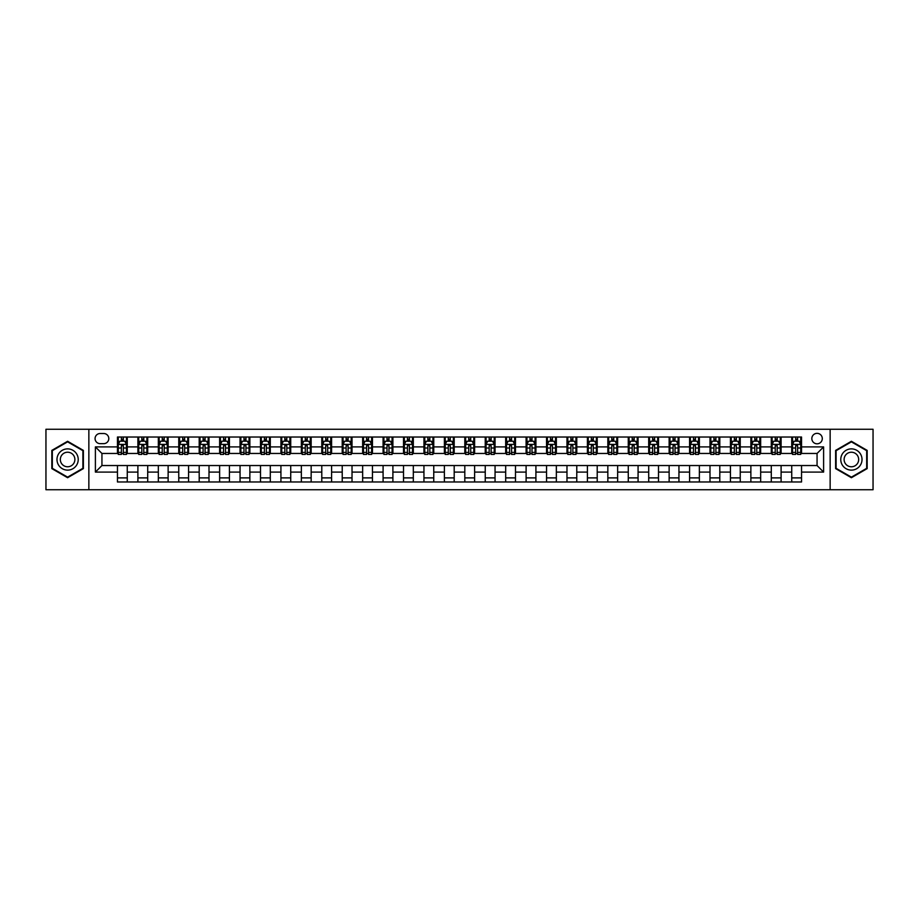 <?xml version="1.0" encoding="UTF-8"?>
<svg xmlns="http://www.w3.org/2000/svg" width="919" height="919" viewBox="0 0 919 919"><rect width="100%" height="100%" fill="white"/><g stroke="black" fill="none" stroke-linecap="round" stroke-linejoin="round"><path stroke-width="1.38" d="M817.06 433.343A5.227 5.227 0 0 0 811.833 438.581A5.227 5.227 0 0 0 817.06 443.808A5.227 5.227 0 0 0 822.298 438.581A5.227 5.227 0 0 0 817.06 433.343M830.144 489.735L873.05 489.735L873.05 429.265L830.144 429.265L830.144 489.735L88.856 489.735L88.856 429.265L45.95 429.265L45.95 489.735L88.856 489.735M100.137 443.647L103.732 443.647A5.066 5.066 0 0 0 108.798 438.581A5.066 5.066 0 0 0 103.732 433.515L100.137 433.515A5.066 5.066 0 0 0 95.071 438.581A5.066 5.066 0 0 0 100.137 443.647M830.144 429.265L88.856 429.265M117.46 472.09L95.392 472.09L95.392 446.91L117.46 446.91L117.46 453.458L101.94 453.458L101.94 465.542L117.46 465.542L117.46 481.981L801.54 481.981L801.54 465.542L817.06 465.542L817.06 453.458L801.54 453.458L801.54 446.91L823.608 446.91L823.608 472.09L801.54 472.09M801.54 446.91L801.54 437.019L117.46 437.019L117.46 446.91M791.73 437.019L791.73 453.458L792.546 453.458M795.647 453.458L797.612 453.458M800.725 453.458L801.54 453.458M791.73 453.458L780.288 453.458M771.294 437.019L771.294 453.458L772.109 453.458M775.222 453.458L777.187 453.458M771.294 453.458L759.852 453.458M750.869 437.019L750.869 453.458L751.685 453.458M754.786 453.458L756.751 453.458M750.869 453.458L739.427 453.458M730.433 437.019L730.433 453.458L731.248 453.458M734.35 453.458L736.314 453.458M730.433 453.458L718.991 453.458M709.996 437.019L709.996 453.458L710.812 453.458M713.925 453.458L715.89 453.458M709.996 453.458L698.555 453.458M689.572 437.019L689.572 453.458L690.387 453.458M693.489 453.458L695.453 453.458M689.572 453.458L678.13 453.458M669.135 437.019L669.135 453.458L669.951 453.458M673.064 453.458L675.017 453.458M669.135 453.458L657.694 453.458M648.699 437.019L648.699 453.458L649.526 453.458M652.628 453.458L654.592 453.458M648.699 453.458L637.258 453.458M628.274 437.019L628.274 453.458L629.09 453.458M632.192 453.458L634.156 453.458M628.274 453.458L616.833 453.458M607.838 437.019L607.838 453.458L608.654 453.458M611.767 453.458L613.72 453.458M607.838 453.458L596.397 453.458M587.402 437.019L587.402 453.458L588.229 453.458M591.331 453.458L593.295 453.458M587.402 453.458L575.96 453.458M566.977 437.019L566.977 453.458L567.793 453.458M570.894 453.458L572.859 453.458M566.977 453.458L555.535 453.458M546.541 437.019L546.541 453.458L547.356 453.458M550.47 453.458L552.422 453.458M546.541 453.458L535.099 453.458M526.105 437.019L526.105 453.458L526.932 453.458M530.033 453.458L531.998 453.458M526.105 453.458L514.663 453.458M505.68 437.019L505.68 453.458L506.495 453.458M509.597 453.458L511.561 453.458M505.68 453.458L494.238 453.458M485.243 437.019L485.243 453.458L486.059 453.458M489.172 453.458L491.125 453.458M485.243 453.458L473.802 453.458M464.807 437.019L464.807 453.458L465.634 453.458M468.736 453.458L470.7 453.458M464.807 453.458L453.366 453.458M444.382 437.019L444.382 453.458L445.198 453.458M448.3 453.458L450.264 453.458M444.382 453.458L432.941 453.458M423.946 437.019L423.946 453.458L424.762 453.458M427.875 453.458L429.828 453.458M423.946 453.458L412.505 453.458M403.51 437.019L403.51 453.458L404.337 453.458M407.439 453.458L409.403 453.458M403.51 453.458L392.068 453.458M383.085 437.019L383.085 453.458L383.901 453.458M387.002 453.458L388.967 453.458M383.085 453.458L371.644 453.458M362.649 437.019L362.649 453.458L363.464 453.458M366.578 453.458L368.53 453.458M362.649 453.458L351.207 453.458M342.224 437.019L342.224 453.458L343.04 453.458M346.141 453.458L348.106 453.458M342.224 453.458L330.771 453.458M321.788 437.019L321.788 453.458L322.603 453.458M325.705 453.458L327.669 453.458M321.788 453.458L310.346 453.458M301.352 437.019L301.352 453.458L302.167 453.458M305.28 453.458L307.233 453.458M301.352 453.458L289.91 453.458M280.927 437.019L280.927 453.458L281.742 453.458M284.844 453.458L286.808 453.458M280.927 453.458L269.474 453.458M260.491 437.019L260.491 453.458L261.306 453.458M264.408 453.458L266.372 453.458M260.491 453.458L249.049 453.458M240.054 437.019L240.054 453.458L240.87 453.458M243.983 453.458L245.936 453.458M240.054 453.458L228.613 453.458M219.63 437.019L219.63 453.458L220.445 453.458M223.547 453.458L225.511 453.458M219.63 453.458L208.188 453.458M199.193 437.019L199.193 453.458L200.009 453.458M203.11 453.458L205.075 453.458M199.193 453.458L187.752 453.458M178.757 437.019L178.757 453.458L179.573 453.458M182.686 453.458L184.65 453.458M178.757 453.458L167.315 453.458M158.332 437.019L158.332 453.458L159.148 453.458M162.249 453.458L164.214 453.458M158.332 453.458L146.891 453.458M137.896 437.019L137.896 453.458L138.712 453.458M141.813 453.458L143.778 453.458M137.896 453.458L126.454 453.458M117.46 453.458L118.275 453.458M121.388 453.458L123.353 453.458M117.46 465.542L127.27 465.542L127.27 481.981M801.54 465.542L127.27 465.542M127.27 437.019L127.27 453.458M117.46 441.109L118.275 441.109M121.388 441.109L123.353 441.109M126.454 441.109L127.27 441.109M117.46 477.891L127.27 477.891M137.896 465.542L137.896 481.981M147.706 437.019L147.706 453.458M137.896 441.109L138.712 441.109M141.813 441.109L143.778 441.109M146.891 441.109L147.706 441.109M147.706 465.542L147.706 481.981M137.896 477.891L147.706 477.891M158.332 465.542L158.332 481.981M168.131 465.542L168.131 481.981M158.332 477.891L168.131 477.891M168.131 437.019L168.131 453.458M158.332 441.109L159.148 441.109M162.249 441.109L164.214 441.109M167.315 441.109L168.131 441.109M178.757 465.542L178.757 481.981M188.567 465.542L188.567 481.981M178.757 477.891L188.567 477.891M188.567 437.019L188.567 453.458M178.757 441.109L179.573 441.109M182.686 441.109L184.65 441.109M187.752 441.109L188.567 441.109M199.193 465.542L199.193 481.981M209.004 465.542L209.004 481.981M199.193 477.891L209.004 477.891M209.004 437.019L209.004 453.458M199.193 441.109L200.009 441.109M203.11 441.109L205.075 441.109M208.188 441.109L209.004 441.109M219.63 465.542L219.63 481.981M229.428 465.542L229.428 481.981M219.63 477.891L229.428 477.891M229.428 437.019L229.428 453.458M219.63 441.109L220.445 441.109M223.547 441.109L225.511 441.109M228.613 441.109L229.428 441.109M240.054 465.542L240.054 481.981M249.865 465.542L249.865 481.981M240.054 477.891L249.865 477.891M249.865 437.019L249.865 453.458M240.054 441.109L240.87 441.109M243.983 441.109L245.936 441.109M249.049 441.109L249.865 441.109M260.491 465.542L260.491 481.981M270.301 465.542L270.301 481.981M260.491 477.891L270.301 477.891M270.301 437.019L270.301 453.458M260.491 441.109L261.306 441.109M264.408 441.109L266.372 441.109M269.474 441.109L270.301 441.109M280.927 465.542L280.927 481.981M290.726 465.542L290.726 481.981M280.927 477.891L290.726 477.891M290.726 437.019L290.726 453.458M280.927 441.109L281.742 441.109M284.844 441.109L286.808 441.109M289.91 441.109L290.726 441.109M301.352 465.542L301.352 481.981M311.162 465.542L311.162 481.981M301.352 477.891L311.162 477.891M311.162 437.019L311.162 453.458M301.352 441.109L302.167 441.109M305.28 441.109L307.233 441.109M310.346 441.109L311.162 441.109M321.788 465.542L321.788 481.981M331.598 465.542L331.598 481.981M321.788 477.891L331.598 477.891M331.598 437.019L331.598 453.458M321.788 441.109L322.603 441.109M325.705 441.109L327.669 441.109M330.771 441.109L331.598 441.109M342.224 465.542L342.224 481.981M352.023 465.542L352.023 481.981M342.224 477.891L352.023 477.891M352.023 437.019L352.023 453.458M342.224 441.109L343.04 441.109M346.141 441.109L348.106 441.109M351.207 441.109L352.023 441.109M362.649 465.542L362.649 481.981M372.459 465.542L372.459 481.981M362.649 477.891L372.459 477.891M372.459 437.019L372.459 453.458M362.649 441.109L363.464 441.109M366.578 441.109L368.53 441.109M371.644 441.109L372.459 441.109M383.085 465.542L383.085 481.981M392.895 465.542L392.895 481.981M383.085 477.891L392.895 477.891M392.895 437.019L392.895 453.458M383.085 441.109L383.901 441.109M387.002 441.109L388.967 441.109M392.068 441.109L392.895 441.109M403.51 465.542L403.51 481.981M413.32 465.542L413.32 481.981M403.51 477.891L413.32 477.891M413.32 437.019L413.32 453.458M403.51 441.109L404.337 441.109M407.439 441.109L409.403 441.109M412.505 441.109L413.32 441.109M423.946 465.542L423.946 481.981M433.757 465.542L433.757 481.981M423.946 477.891L433.757 477.891M433.757 437.019L433.757 453.458M423.946 441.109L424.762 441.109M427.875 441.109L429.828 441.109M432.941 441.109L433.757 441.109M444.382 465.542L444.382 481.981M454.193 465.542L454.193 481.981M444.382 477.891L454.193 477.891M454.193 437.019L454.193 453.458M444.382 441.109L445.198 441.109M448.3 441.109L450.264 441.109M453.366 441.109L454.193 441.109M464.807 465.542L464.807 481.981M474.618 465.542L474.618 481.981M464.807 477.891L474.618 477.891M474.618 437.019L474.618 453.458M464.807 441.109L465.634 441.109M468.736 441.109L470.7 441.109M473.802 441.109L474.618 441.109M485.243 465.542L485.243 481.981M495.054 465.542L495.054 481.981M485.243 477.891L495.054 477.891M495.054 437.019L495.054 453.458M485.243 441.109L486.059 441.109M489.172 441.109L491.125 441.109M494.238 441.109L495.054 441.109M505.68 465.542L505.68 481.981M515.49 465.542L515.49 481.981M505.68 477.891L515.49 477.891M515.49 437.019L515.49 453.458M505.68 441.109L506.495 441.109M509.597 441.109L511.561 441.109M514.663 441.109L515.49 441.109M526.105 465.542L526.105 481.981M535.915 465.542L535.915 481.981M526.105 477.891L535.915 477.891M535.915 437.019L535.915 453.458M526.105 441.109L526.932 441.109M530.033 441.109L531.998 441.109M535.099 441.109L535.915 441.109M546.541 465.542L546.541 481.981M556.351 465.542L556.351 481.981M546.541 477.891L556.351 477.891M556.351 437.019L556.351 453.458M546.541 441.109L547.356 441.109M550.47 441.109L552.422 441.109M555.535 441.109L556.351 441.109M566.977 465.542L566.977 481.981M576.776 465.542L576.776 481.981M566.977 477.891L576.776 477.891M576.776 437.019L576.776 453.458M566.977 441.109L567.793 441.109M570.894 441.109L572.859 441.109M575.96 441.109L576.776 441.109M587.402 465.542L587.402 481.981M597.212 465.542L597.212 481.981M587.402 477.891L597.212 477.891M597.212 437.019L597.212 453.458M587.402 441.109L588.229 441.109M591.331 441.109L593.295 441.109M596.397 441.109L597.212 441.109M607.838 465.542L607.838 481.981M617.648 465.542L617.648 481.981M607.838 477.891L617.648 477.891M617.648 437.019L617.648 453.458M607.838 441.109L608.654 441.109M611.767 441.109L613.72 441.109M616.833 441.109L617.648 441.109M628.274 465.542L628.274 481.981M638.073 465.542L638.073 481.981M628.274 477.891L638.073 477.891M638.073 437.019L638.073 453.458M628.274 441.109L629.09 441.109M632.192 441.109L634.156 441.109M637.258 441.109L638.073 441.109M648.699 465.542L648.699 481.981M658.509 465.542L658.509 481.981M648.699 477.891L658.509 477.891M658.509 437.019L658.509 453.458M648.699 441.109L649.526 441.109M652.628 441.109L654.592 441.109M657.694 441.109L658.509 441.109M669.135 465.542L669.135 481.981M678.946 465.542L678.946 481.981M669.135 477.891L678.946 477.891M678.946 437.019L678.946 453.458M669.135 441.109L669.951 441.109M673.064 441.109L675.017 441.109M678.13 441.109L678.946 441.109M689.572 465.542L689.572 481.981M699.37 465.542L699.37 481.981M689.572 477.891L699.37 477.891M699.37 437.019L699.37 453.458M689.572 441.109L690.387 441.109M693.489 441.109L695.453 441.109M698.555 441.109L699.37 441.109M709.996 465.542L709.996 481.981M719.807 465.542L719.807 481.981M709.996 477.891L719.807 477.891M719.807 437.019L719.807 453.458M709.996 441.109L710.812 441.109M713.925 441.109L715.89 441.109M718.991 441.109L719.807 441.109M730.433 465.542L730.433 481.981M740.243 465.542L740.243 481.981M730.433 477.891L740.243 477.891M740.243 437.019L740.243 453.458M730.433 441.109L731.248 441.109M734.35 441.109L736.314 441.109M739.427 441.109L740.243 441.109M750.869 465.542L750.869 481.981M760.668 465.542L760.668 481.981M750.869 477.891L760.668 477.891M760.668 437.019L760.668 453.458M750.869 441.109L751.685 441.109M754.786 441.109L756.751 441.109M759.852 441.109L760.668 441.109M771.294 465.542L771.294 481.981M781.104 465.542L781.104 481.981M771.294 477.891L781.104 477.891M781.104 437.019L781.104 453.458M771.294 441.109L772.109 441.109M775.222 441.109L777.187 441.109M780.288 441.109L781.104 441.109M791.73 465.542L791.73 481.981M791.73 477.891L801.54 477.891M791.73 441.109L792.546 441.109M795.647 441.109L797.612 441.109M800.725 441.109L801.54 441.109M101.94 453.458L95.392 446.91M101.94 465.542L95.392 472.09M823.608 446.91L817.06 453.458M823.608 472.09L817.06 465.542M67.604 477.719L83.376 468.61L83.376 450.39L67.604 441.281L51.832 450.39L51.832 468.61L67.604 477.719M867.168 450.39L851.396 441.281L835.624 450.39L835.624 468.61L851.396 477.719L867.168 468.61L867.168 450.39M123.353 439.144L121.388 439.144M126.454 452.389L123.353 452.389L123.353 454.434L126.454 454.434L126.454 444.463L124.823 441.189L119.918 441.189L118.275 444.463L118.275 454.434L121.388 454.434L121.388 452.389L118.275 452.389M118.275 444.463L118.275 437.019M126.454 444.463L126.454 437.019M121.388 441.189L121.388 437.019M123.353 437.019L123.353 441.189M123.353 452.389L123.353 445.692L121.388 445.692L121.388 452.389M143.778 439.144L141.813 439.144M146.891 452.389L143.778 452.389L143.778 454.434L146.891 454.434L146.891 444.463L145.248 441.189L140.343 441.189L138.712 444.463L138.712 454.434L141.813 454.434L141.813 452.389L138.712 452.389M138.712 444.463L138.712 437.019M146.891 444.463L146.891 437.019M141.813 441.189L141.813 437.019M143.778 437.019L143.778 441.189M143.778 452.389L143.778 445.692L141.813 445.692L141.813 452.389M164.214 439.144L162.249 439.144M167.315 452.389L164.214 452.389L164.214 454.434L167.315 454.434L167.315 444.463L165.684 441.189L160.779 441.189L159.148 444.463L159.148 454.434L162.249 454.434L162.249 452.389L159.148 452.389M159.148 444.463L159.148 437.019M167.315 444.463L167.315 437.019M162.249 441.189L162.249 437.019M164.214 437.019L164.214 441.189M164.214 452.389L164.214 445.692L162.249 445.692L162.249 452.389M184.65 439.144L182.686 439.144M187.752 452.389L184.65 452.389L184.65 454.434L187.752 454.434L187.752 444.463L186.12 441.189L181.215 441.189L179.573 444.463L179.573 454.434L182.686 454.434L182.686 452.389L179.573 452.389M179.573 444.463L179.573 437.019M187.752 444.463L187.752 437.019M182.686 441.189L182.686 437.019M184.65 437.019L184.65 441.189M184.65 452.389L184.65 445.692L182.686 445.692L182.686 452.389M205.075 439.144L203.11 439.144M208.188 452.389L205.075 452.389L205.075 454.434L208.188 454.434L208.188 444.463L206.545 441.189L201.64 441.189L200.009 444.463L200.009 454.434L203.11 454.434L203.11 452.389L200.009 452.389M200.009 444.463L200.009 437.019M208.188 444.463L208.188 437.019M203.11 441.189L203.11 437.019M205.075 437.019L205.075 441.189M205.075 452.389L205.075 445.692L203.11 445.692L203.11 452.389M76.805 454.193A10.626 10.626 0 0 0 62.297 450.299A10.626 10.626 0 0 0 58.402 464.807A10.626 10.626 0 0 0 72.923 468.701A10.626 10.626 0 0 0 76.805 454.193M73.911 455.858A7.272 7.272 0 0 0 63.974 453.205A7.272 7.272 0 0 0 61.309 463.142A7.272 7.272 0 0 0 71.245 465.795A7.272 7.272 0 0 0 73.911 455.858M67.604 477.145L52.326 468.322L52.326 450.678L67.604 441.855L82.894 450.678L82.894 468.322L67.604 477.145M851.396 470.126A10.626 10.626 0 0 0 862.022 459.5A10.626 10.626 0 0 0 851.396 448.874A10.626 10.626 0 0 0 840.77 459.5A10.626 10.626 0 0 0 851.396 470.126M851.396 466.772A7.272 7.272 0 0 0 858.668 459.5A7.272 7.272 0 0 0 851.396 452.228A7.272 7.272 0 0 0 844.113 459.5A7.272 7.272 0 0 0 851.396 466.772M836.106 450.678L851.396 441.855L866.674 450.678L866.674 468.322L851.396 477.145L836.106 468.322L836.106 450.678M225.511 439.144L223.547 439.144M228.613 452.389L225.511 452.389L225.511 454.434L228.613 454.434L228.613 444.463L226.982 441.189L222.076 441.189L220.445 444.463L220.445 454.434L223.547 454.434L223.547 452.389L220.445 452.389M220.445 444.463L220.445 437.019M228.613 444.463L228.613 437.019M223.547 441.189L223.547 437.019M225.511 437.019L225.511 441.189M225.511 452.389L225.511 445.692L223.547 445.692L223.547 452.389M245.936 439.144L243.983 439.144M249.049 452.389L245.936 452.389L245.936 454.434L249.049 454.434L249.049 444.463L247.418 441.189L242.513 441.189L240.87 444.463L240.87 454.434L243.983 454.434L243.983 452.389L240.87 452.389M240.87 444.463L240.87 437.019M249.049 444.463L249.049 437.019M243.983 441.189L243.983 437.019M245.936 437.019L245.936 441.189M245.936 452.389L245.936 445.692L243.983 445.692L243.983 452.389M266.372 439.144L264.408 439.144M269.474 452.389L266.372 452.389L266.372 454.434L269.474 454.434L269.474 444.463L267.843 441.189L262.937 441.189L261.306 444.463L261.306 454.434L264.408 454.434L264.408 452.389L261.306 452.389M261.306 444.463L261.306 437.019M269.474 444.463L269.474 437.019M264.408 441.189L264.408 437.019M266.372 437.019L266.372 441.189M266.372 452.389L266.372 445.692L264.408 445.692L264.408 452.389M286.808 439.144L284.844 439.144M289.91 452.389L286.808 452.389L286.808 454.434L289.91 454.434L289.91 444.463L288.279 441.189L283.374 441.189L281.742 444.463L281.742 454.434L284.844 454.434L284.844 452.389L281.742 452.389M281.742 444.463L281.742 437.019M289.91 444.463L289.91 437.019M284.844 441.189L284.844 437.019M286.808 437.019L286.808 441.189M286.808 452.389L286.808 445.692L284.844 445.692L284.844 452.389M307.233 439.144L305.28 439.144M310.346 452.389L307.233 452.389L307.233 454.434L310.346 454.434L310.346 444.463L308.715 441.189L303.81 441.189L302.167 444.463L302.167 454.434L305.28 454.434L305.28 452.389L302.167 452.389M302.167 444.463L302.167 437.019M310.346 444.463L310.346 437.019M305.28 441.189L305.28 437.019M307.233 437.019L307.233 441.189M307.233 452.389L307.233 445.692L305.28 445.692L305.28 452.389M327.669 439.144L325.705 439.144M330.771 452.389L327.669 452.389L327.669 454.434L330.771 454.434L330.771 444.463L329.14 441.189L324.235 441.189L322.603 444.463L322.603 454.434L325.705 454.434L325.705 452.389L322.603 452.389M322.603 444.463L322.603 437.019M330.771 444.463L330.771 437.019M325.705 441.189L325.705 437.019M327.669 437.019L327.669 441.189M327.669 452.389L327.669 445.692L325.705 445.692L325.705 452.389M348.106 439.144L346.141 439.144M351.207 452.389L348.106 452.389L348.106 454.434L351.207 454.434L351.207 444.463L349.576 441.189L344.671 441.189L343.04 444.463L343.04 454.434L346.141 454.434L346.141 452.389L343.04 452.389M343.04 444.463L343.04 437.019M351.207 444.463L351.207 437.019M346.141 441.189L346.141 437.019M348.106 437.019L348.106 441.189M348.106 452.389L348.106 445.692L346.141 445.692L346.141 452.389M368.53 439.144L366.578 439.144M371.644 452.389L368.53 452.389L368.53 454.434L371.644 454.434L371.644 444.463L370.001 441.189L365.107 441.189L363.464 444.463L363.464 454.434L366.578 454.434L366.578 452.389L363.464 452.389M363.464 444.463L363.464 437.019M371.644 444.463L371.644 437.019M366.578 441.189L366.578 437.019M368.53 437.019L368.53 441.189M368.53 452.389L368.53 445.692L366.578 445.692L366.578 452.389M388.967 439.144L387.002 439.144M392.068 452.389L388.967 452.389L388.967 454.434L392.068 454.434L392.068 444.463L390.437 441.189L385.532 441.189L383.901 444.463L383.901 454.434L387.002 454.434L387.002 452.389L383.901 452.389M383.901 444.463L383.901 437.019M392.068 444.463L392.068 437.019M387.002 441.189L387.002 437.019M388.967 437.019L388.967 441.189M388.967 452.389L388.967 445.692L387.002 445.692L387.002 452.389M409.403 439.144L407.439 439.144M412.505 452.389L409.403 452.389L409.403 454.434L412.505 454.434L412.505 444.463L410.873 441.189L405.968 441.189L404.337 444.463L404.337 454.434L407.439 454.434L407.439 452.389L404.337 452.389M404.337 444.463L404.337 437.019M412.505 444.463L412.505 437.019M407.439 441.189L407.439 437.019M409.403 437.019L409.403 441.189M409.403 452.389L409.403 445.692L407.439 445.692L407.439 452.389M429.828 439.144L427.875 439.144M432.941 452.389L429.828 452.389L429.828 454.434L432.941 454.434L432.941 444.463L431.298 441.189L426.405 441.189L424.762 444.463L424.762 454.434L427.875 454.434L427.875 452.389L424.762 452.389M424.762 444.463L424.762 437.019M432.941 444.463L432.941 437.019M427.875 441.189L427.875 437.019M429.828 437.019L429.828 441.189M429.828 452.389L429.828 445.692L427.875 445.692L427.875 452.389M450.264 439.144L448.3 439.144M453.366 452.389L450.264 452.389L450.264 454.434L453.366 454.434L453.366 444.463L451.734 441.189L446.829 441.189L445.198 444.463L445.198 454.434L448.3 454.434L448.3 452.389L445.198 452.389M445.198 444.463L445.198 437.019M453.366 444.463L453.366 437.019M448.3 441.189L448.3 437.019M450.264 437.019L450.264 441.189M450.264 452.389L450.264 445.692L448.3 445.692L448.3 452.389M470.7 439.144L468.736 439.144M473.802 452.389L470.7 452.389L470.7 454.434L473.802 454.434L473.802 444.463L472.171 441.189L467.266 441.189L465.634 444.463L465.634 454.434L468.736 454.434L468.736 452.389L465.634 452.389M465.634 444.463L465.634 437.019M473.802 444.463L473.802 437.019M468.736 441.189L468.736 437.019M470.7 437.019L470.7 441.189M470.7 452.389L470.7 445.692L468.736 445.692L468.736 452.389M491.125 439.144L489.172 439.144M494.238 452.389L491.125 452.389L491.125 454.434L494.238 454.434L494.238 444.463L492.595 441.189L487.702 441.189L486.059 444.463L486.059 454.434L489.172 454.434L489.172 452.389L486.059 452.389M486.059 444.463L486.059 437.019M494.238 444.463L494.238 437.019M489.172 441.189L489.172 437.019M491.125 437.019L491.125 441.189M491.125 452.389L491.125 445.692L489.172 445.692L489.172 452.389M511.561 439.144L509.597 439.144M514.663 452.389L511.561 452.389L511.561 454.434L514.663 454.434L514.663 444.463L513.032 441.189L508.127 441.189L506.495 444.463L506.495 454.434L509.597 454.434L509.597 452.389L506.495 452.389M506.495 444.463L506.495 437.019M514.663 444.463L514.663 437.019M509.597 441.189L509.597 437.019M511.561 437.019L511.561 441.189M511.561 452.389L511.561 445.692L509.597 445.692L509.597 452.389M531.998 439.144L530.033 439.144M535.099 452.389L531.998 452.389L531.998 454.434L535.099 454.434L535.099 444.463L533.468 441.189L528.563 441.189L526.932 444.463L526.932 454.434L530.033 454.434L530.033 452.389L526.932 452.389M526.932 444.463L526.932 437.019M535.099 444.463L535.099 437.019M530.033 441.189L530.033 437.019M531.998 437.019L531.998 441.189M531.998 452.389L531.998 445.692L530.033 445.692L530.033 452.389M552.422 439.144L550.47 439.144M555.535 452.389L552.422 452.389L552.422 454.434L555.535 454.434L555.535 444.463L553.893 441.189L548.999 441.189L547.356 444.463L547.356 454.434L550.47 454.434L550.47 452.389L547.356 452.389M547.356 444.463L547.356 437.019M555.535 444.463L555.535 437.019M550.47 441.189L550.47 437.019M552.422 437.019L552.422 441.189M552.422 452.389L552.422 445.692L550.47 445.692L550.47 452.389M572.859 439.144L570.894 439.144M575.96 452.389L572.859 452.389L572.859 454.434L575.96 454.434L575.96 444.463L574.329 441.189L569.424 441.189L567.793 444.463L567.793 454.434L570.894 454.434L570.894 452.389L567.793 452.389M567.793 444.463L567.793 437.019M575.96 444.463L575.96 437.019M570.894 441.189L570.894 437.019M572.859 437.019L572.859 441.189M572.859 452.389L572.859 445.692L570.894 445.692L570.894 452.389M593.295 439.144L591.331 439.144M596.397 452.389L593.295 452.389L593.295 454.434L596.397 454.434L596.397 444.463L594.765 441.189L589.86 441.189L588.229 444.463L588.229 454.434L591.331 454.434L591.331 452.389L588.229 452.389M588.229 444.463L588.229 437.019M596.397 444.463L596.397 437.019M591.331 441.189L591.331 437.019M593.295 437.019L593.295 441.189M593.295 452.389L593.295 445.692L591.331 445.692L591.331 452.389M613.72 439.144L611.767 439.144M616.833 452.389L613.72 452.389L613.72 454.434L616.833 454.434L616.833 444.463L615.19 441.189L610.285 441.189L608.654 444.463L608.654 454.434L611.767 454.434L611.767 452.389L608.654 452.389M608.654 444.463L608.654 437.019M616.833 444.463L616.833 437.019M611.767 441.189L611.767 437.019M613.72 437.019L613.72 441.189M613.72 452.389L613.72 445.692L611.767 445.692L611.767 452.389M634.156 439.144L632.192 439.144M637.258 452.389L634.156 452.389L634.156 454.434L637.258 454.434L637.258 444.463L635.626 441.189L630.721 441.189L629.09 444.463L629.09 454.434L632.192 454.434L632.192 452.389L629.09 452.389M629.09 444.463L629.09 437.019M637.258 444.463L637.258 437.019M632.192 441.189L632.192 437.019M634.156 437.019L634.156 441.189M634.156 452.389L634.156 445.692L632.192 445.692L632.192 452.389M654.592 439.144L652.628 439.144M657.694 452.389L654.592 452.389L654.592 454.434L657.694 454.434L657.694 444.463L656.063 441.189L651.157 441.189L649.526 444.463L649.526 454.434L652.628 454.434L652.628 452.389L649.526 452.389M649.526 444.463L649.526 437.019M657.694 444.463L657.694 437.019M652.628 441.189L652.628 437.019M654.592 437.019L654.592 441.189M654.592 452.389L654.592 445.692L652.628 445.692L652.628 452.389M675.017 439.144L673.064 439.144M678.13 452.389L675.017 452.389L675.017 454.434L678.13 454.434L678.13 444.463L676.487 441.189L671.582 441.189L669.951 444.463L669.951 454.434L673.064 454.434L673.064 452.389L669.951 452.389M669.951 444.463L669.951 437.019M678.13 444.463L678.13 437.019M673.064 441.189L673.064 437.019M675.017 437.019L675.017 441.189M675.017 452.389L675.017 445.692L673.064 445.692L673.064 452.389M695.453 439.144L693.489 439.144M698.555 452.389L695.453 452.389L695.453 454.434L698.555 454.434L698.555 444.463L696.924 441.189L692.018 441.189L690.387 444.463L690.387 454.434L693.489 454.434L693.489 452.389L690.387 452.389M690.387 444.463L690.387 437.019M698.555 444.463L698.555 437.019M693.489 441.189L693.489 437.019M695.453 437.019L695.453 441.189M695.453 452.389L695.453 445.692L693.489 445.692L693.489 452.389M715.89 439.144L713.925 439.144M718.991 452.389L715.89 452.389L715.89 454.434L718.991 454.434L718.991 444.463L717.36 441.189L712.455 441.189L710.812 444.463L710.812 454.434L713.925 454.434L713.925 452.389L710.812 452.389M710.812 444.463L710.812 437.019M718.991 444.463L718.991 437.019M713.925 441.189L713.925 437.019M715.89 437.019L715.89 441.189M715.89 452.389L715.89 445.692L713.925 445.692L713.925 452.389M736.314 439.144L734.35 439.144M739.427 452.389L736.314 452.389L736.314 454.434L739.427 454.434L739.427 444.463L737.785 441.189L732.88 441.189L731.248 444.463L731.248 454.434L734.35 454.434L734.35 452.389L731.248 452.389M731.248 444.463L731.248 437.019M739.427 444.463L739.427 437.019M734.35 441.189L734.35 437.019M736.314 437.019L736.314 441.189M736.314 452.389L736.314 445.692L734.35 445.692L734.35 452.389M756.751 439.144L754.786 439.144M759.852 452.389L756.751 452.389L756.751 454.434L759.852 454.434L759.852 444.463L758.221 441.189L753.316 441.189L751.685 444.463L751.685 454.434L754.786 454.434L754.786 452.389L751.685 452.389M751.685 444.463L751.685 437.019M759.852 444.463L759.852 437.019M754.786 441.189L754.786 437.019M756.751 437.019L756.751 441.189M756.751 452.389L756.751 445.692L754.786 445.692L754.786 452.389M777.187 439.144L775.222 439.144M780.288 452.389L777.187 452.389L777.187 454.434L780.288 454.434L780.288 444.463L778.657 441.189L773.752 441.189L772.109 444.463L772.109 454.434L775.222 454.434L775.222 452.389L772.109 452.389M772.109 444.463L772.109 437.019M780.288 444.463L780.288 437.019M775.222 441.189L775.222 437.019M777.187 437.019L777.187 441.189M777.187 452.389L777.187 445.692L775.222 445.692L775.222 452.389M797.612 439.144L795.647 439.144M800.725 452.389L797.612 452.389L797.612 454.434L800.725 454.434L800.725 444.463L799.082 441.189L794.177 441.189L792.546 444.463L792.546 454.434L795.647 454.434L795.647 452.389L792.546 452.389M792.546 444.463L792.546 437.019M800.725 444.463L800.725 437.019M795.647 441.189L795.647 437.019M797.612 437.019L797.612 441.189M797.612 452.389L797.612 445.692L795.647 445.692L795.647 452.389M137.896 472.09L127.27 472.09M137.896 446.91L127.27 446.91M158.332 446.91L147.706 446.91M158.332 472.09L147.706 472.09M178.757 446.91L168.131 446.91M178.757 472.09L168.131 472.09M199.193 446.91L188.567 446.91M199.193 472.09L188.567 472.09M219.63 446.91L209.004 446.91M219.63 472.09L209.004 472.09M240.054 446.91L229.428 446.91M240.054 472.09L229.428 472.09M260.491 446.91L249.865 446.91M260.491 472.09L249.865 472.09M280.927 446.91L270.301 446.91M280.927 472.09L270.301 472.09M301.352 446.91L290.726 446.91M301.352 472.09L290.726 472.09M321.788 446.91L311.162 446.91M321.788 472.09L311.162 472.09M342.224 446.91L331.598 446.91M342.224 472.09L331.598 472.09M362.649 446.91L352.023 446.91M362.649 472.09L352.023 472.09M383.085 446.91L372.459 446.91M383.085 472.09L372.459 472.09M403.51 446.91L392.895 446.91M403.51 472.09L392.895 472.09M423.946 446.91L413.32 446.91M423.946 472.09L413.32 472.09M444.382 446.91L433.757 446.91M444.382 472.09L433.757 472.09M464.807 446.91L454.193 446.91M464.807 472.09L454.193 472.09M485.243 446.91L474.618 446.91M485.243 472.09L474.618 472.09M505.68 446.91L495.054 446.91M505.68 472.09L495.054 472.09M526.105 446.91L515.49 446.91M526.105 472.09L515.49 472.09M546.541 446.91L535.915 446.91M546.541 472.09L535.915 472.09M566.977 446.91L556.351 446.91M566.977 472.09L556.351 472.09M587.402 446.91L576.776 446.91M587.402 472.09L576.776 472.09M607.838 446.91L597.212 446.91M607.838 472.09L597.212 472.09M628.274 446.91L617.648 446.91M628.274 472.09L617.648 472.09M648.699 446.91L638.073 446.91M648.699 472.09L638.073 472.09M669.135 446.91L658.509 446.91M669.135 472.09L658.509 472.09M689.572 446.91L678.946 446.91M689.572 472.09L678.946 472.09M709.996 446.91L699.37 446.91M709.996 472.09L699.37 472.09M730.433 446.91L719.807 446.91M730.433 472.09L719.807 472.09M750.869 446.91L740.243 446.91M750.869 472.09L740.243 472.09M771.294 446.91L760.668 446.91M771.294 472.09L760.668 472.09M791.73 446.91L781.104 446.91M791.73 472.09L781.104 472.09M126.408 444.382L118.321 444.382M118.275 441.384L119.815 441.384M124.915 441.384L126.454 441.384M121.388 448.001L118.275 448.001M126.454 448.001L123.353 448.001M123.353 440.19L121.388 440.19M146.845 444.382L138.758 444.382M138.712 441.384L140.251 441.384M145.351 441.384L146.891 441.384M141.813 448.001L138.712 448.001M146.891 448.001L143.778 448.001M143.778 440.19L141.813 440.19M167.281 444.382L159.182 444.382M159.148 441.384L160.687 441.384M165.776 441.384L167.315 441.384M162.249 448.001L159.148 448.001M167.315 448.001L164.214 448.001M164.214 440.19L162.249 440.19M187.706 444.382L179.619 444.382M179.573 441.384L181.112 441.384M186.212 441.384L187.752 441.384M182.686 448.001L179.573 448.001M187.752 448.001L184.65 448.001M184.65 440.19L182.686 440.19M208.142 444.382L200.055 444.382M200.009 441.384L201.548 441.384M206.649 441.384L208.188 441.384M203.11 448.001L200.009 448.001M208.188 448.001L205.075 448.001M205.075 440.19L203.11 440.19M228.578 444.382L220.48 444.382M220.445 441.384L221.973 441.384M227.073 441.384L228.613 441.384M223.547 448.001L220.445 448.001M228.613 448.001L225.511 448.001M225.511 440.19L223.547 440.19M249.003 444.382L240.916 444.382M240.87 441.384L242.409 441.384M247.51 441.384L249.049 441.384M243.983 448.001L240.87 448.001M249.049 448.001L245.936 448.001M245.936 440.19L243.983 440.19M269.439 444.382L261.352 444.382M261.306 441.384L262.845 441.384M267.946 441.384L269.474 441.384M264.408 448.001L261.306 448.001M269.474 448.001L266.372 448.001M266.372 440.19L264.408 440.19M289.876 444.382L281.777 444.382M281.742 441.384L283.27 441.384M288.371 441.384L289.91 441.384M284.844 448.001L281.742 448.001M289.91 448.001L286.808 448.001M286.808 440.19L284.844 440.19M310.3 444.382L302.213 444.382M302.167 441.384L303.707 441.384M308.807 441.384L310.346 441.384M305.28 448.001L302.167 448.001M310.346 448.001L307.233 448.001M307.233 440.19L305.28 440.19M330.737 444.382L322.649 444.382M322.603 441.384L324.143 441.384M329.243 441.384L330.771 441.384M325.705 448.001L322.603 448.001M330.771 448.001L327.669 448.001M327.669 440.19L325.705 440.19M351.173 444.382L343.074 444.382M343.04 441.384L344.568 441.384M349.668 441.384L351.207 441.384M346.141 448.001L343.04 448.001M351.207 448.001L348.106 448.001M348.106 440.19L346.141 440.19M371.598 444.382L363.51 444.382M363.464 441.384L365.004 441.384M370.104 441.384L371.644 441.384M366.578 448.001L363.464 448.001M371.644 448.001L368.53 448.001M368.53 440.19L366.578 440.19M392.034 444.382L383.947 444.382M383.901 441.384L385.44 441.384M390.541 441.384L392.068 441.384M387.002 448.001L383.901 448.001M392.068 448.001L388.967 448.001M388.967 440.19L387.002 440.19M412.47 444.382L404.371 444.382M404.337 441.384L405.865 441.384M410.965 441.384L412.505 441.384M407.439 448.001L404.337 448.001M412.505 448.001L409.403 448.001M409.403 440.19L407.439 440.19M432.895 444.382L424.808 444.382M424.762 441.384L426.301 441.384M431.402 441.384L432.941 441.384M427.875 448.001L424.762 448.001M432.941 448.001L429.828 448.001M429.828 440.19L427.875 440.19M453.331 444.382L445.233 444.382M445.198 441.384L446.737 441.384M451.838 441.384L453.366 441.384M448.3 448.001L445.198 448.001M453.366 448.001L450.264 448.001M450.264 440.19L448.3 440.19M473.767 444.382L465.669 444.382M465.634 441.384L467.162 441.384M472.263 441.384L473.802 441.384M468.736 448.001L465.634 448.001M473.802 448.001L470.7 448.001M470.7 440.19L468.736 440.19M494.192 444.382L486.105 444.382M486.059 441.384L487.598 441.384M492.699 441.384L494.238 441.384M489.172 448.001L486.059 448.001M494.238 448.001L491.125 448.001M491.125 440.19L489.172 440.19M514.629 444.382L506.53 444.382M506.495 441.384L508.035 441.384M513.135 441.384L514.663 441.384M509.597 448.001L506.495 448.001M514.663 448.001L511.561 448.001M511.561 440.19L509.597 440.19M535.053 444.382L526.966 444.382M526.932 441.384L528.459 441.384M533.56 441.384L535.099 441.384M530.033 448.001L526.932 448.001M535.099 448.001L531.998 448.001M531.998 440.19L530.033 440.19M555.49 444.382L547.402 444.382M547.356 441.384L548.896 441.384M553.996 441.384L555.535 441.384M550.47 448.001L547.356 448.001M555.535 448.001L552.422 448.001M552.422 440.19L550.47 440.19M575.926 444.382L567.827 444.382M567.793 441.384L569.332 441.384M574.432 441.384L575.96 441.384M570.894 448.001L567.793 448.001M575.96 448.001L572.859 448.001M572.859 440.19L570.894 440.19M596.351 444.382L588.263 444.382M588.229 441.384L589.757 441.384M594.857 441.384L596.397 441.384M591.331 448.001L588.229 448.001M596.397 448.001L593.295 448.001M593.295 440.19L591.331 440.19M616.787 444.382L608.7 444.382M608.654 441.384L610.193 441.384M615.293 441.384L616.833 441.384M611.767 448.001L608.654 448.001M616.833 448.001L613.72 448.001M613.72 440.19L611.767 440.19M637.223 444.382L629.124 444.382M629.09 441.384L630.629 441.384M635.73 441.384L637.258 441.384M632.192 448.001L629.09 448.001M637.258 448.001L634.156 448.001M634.156 440.19L632.192 440.19M657.648 444.382L649.561 444.382M649.526 441.384L651.054 441.384M656.155 441.384L657.694 441.384M652.628 448.001L649.526 448.001M657.694 448.001L654.592 448.001M654.592 440.19L652.628 440.19M678.084 444.382L669.997 444.382M669.951 441.384L671.49 441.384M676.591 441.384L678.13 441.384M673.064 448.001L669.951 448.001M678.13 448.001L675.017 448.001M675.017 440.19L673.064 440.19M698.52 444.382L690.422 444.382M690.387 441.384L691.927 441.384M697.027 441.384L698.555 441.384M693.489 448.001L690.387 448.001M698.555 448.001L695.453 448.001M695.453 440.19L693.489 440.19M718.945 444.382L710.858 444.382M710.812 441.384L712.351 441.384M717.452 441.384L718.991 441.384M713.925 448.001L710.812 448.001M718.991 448.001L715.89 448.001M715.89 440.19L713.925 440.19M739.381 444.382L731.294 444.382M731.248 441.384L732.788 441.384M737.888 441.384L739.427 441.384M734.35 448.001L731.248 448.001M739.427 448.001L736.314 448.001M736.314 440.19L734.35 440.19M759.818 444.382L751.719 444.382M751.685 441.384L753.224 441.384M758.313 441.384L759.852 441.384M754.786 448.001L751.685 448.001M759.852 448.001L756.751 448.001M756.751 440.19L754.786 440.19M780.242 444.382L772.155 444.382M772.109 441.384L773.649 441.384M778.749 441.384L780.288 441.384M775.222 448.001L772.109 448.001M780.288 448.001L777.187 448.001M777.187 440.19L775.222 440.19M800.679 444.382L792.592 444.382M792.546 441.384L794.085 441.384M799.185 441.384L800.725 441.384M795.647 448.001L792.546 448.001M800.725 448.001L797.612 448.001M797.612 440.19L795.647 440.19"/></g></svg>
